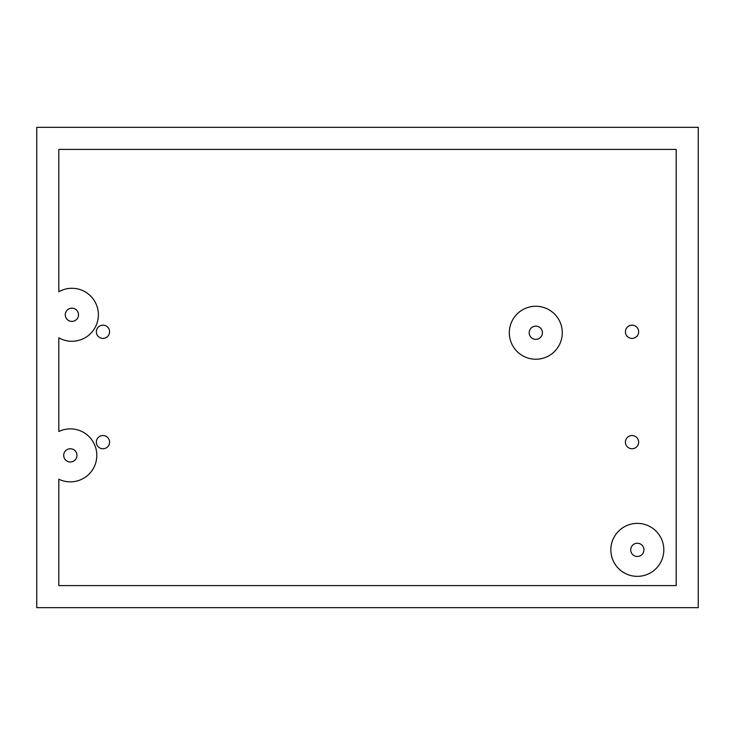 <?xml version="1.0" encoding="UTF-8"?>
<svg xmlns="http://www.w3.org/2000/svg" width="735" height="735" viewBox="0 0 735 735"><rect width="100%" height="100%" fill="white"/><g stroke="black" fill="none" stroke-linecap="round" stroke-linejoin="round"><path stroke-width="1.1" d="M58.818 337.815A26.478 26.478 0 0 0 98.38 314.782A26.478 26.478 0 0 0 58.818 291.749L58.818 149.416L676.182 149.416L676.182 585.584L58.818 585.584L58.818 479.211A26.478 26.478 0 0 0 96.818 455.36A26.478 26.478 0 0 0 58.818 431.509L58.818 337.815M109.579 331.788A6.624 6.624 0 0 0 99.648 326.055A6.624 6.624 0 0 0 99.648 337.521A6.624 6.624 0 0 0 109.579 331.788M109.579 442.139A6.624 6.624 0 0 0 99.648 436.406A6.624 6.624 0 0 0 99.648 447.872A6.624 6.624 0 0 0 109.579 442.139M638.66 331.788A6.624 6.624 0 0 0 628.728 326.055A6.624 6.624 0 0 0 628.728 337.521A6.624 6.624 0 0 0 638.66 331.788M638.66 442.139A6.624 6.624 0 0 0 628.728 436.406A6.624 6.624 0 0 0 628.728 447.872A6.624 6.624 0 0 0 638.66 442.139M698.25 127.348L36.75 127.348L36.75 607.652L698.25 607.652L698.25 127.348M76.954 455.36A6.624 6.624 0 0 1 67.023 461.093A6.624 6.624 0 0 1 67.023 449.627A6.624 6.624 0 0 1 76.954 455.36M78.516 314.782A6.624 6.624 0 0 1 68.585 320.515A6.624 6.624 0 0 1 68.585 309.049A6.624 6.624 0 0 1 78.516 314.782M562.284 332.744A26.478 26.478 0 0 0 522.567 309.812A26.478 26.478 0 0 0 522.567 355.685A26.478 26.478 0 0 0 562.284 332.744M542.421 332.744A6.624 6.624 0 0 1 532.489 338.477A6.624 6.624 0 0 1 532.489 327.011A6.624 6.624 0 0 1 542.421 332.744M643.952 549.863A6.624 6.624 0 0 1 634.02 555.596A6.624 6.624 0 0 1 634.02 544.13A6.624 6.624 0 0 1 643.952 549.863M663.815 549.863A26.478 26.478 0 0 0 624.088 526.931A26.478 26.478 0 0 0 624.088 572.795A26.478 26.478 0 0 0 663.815 549.863"/></g></svg>
